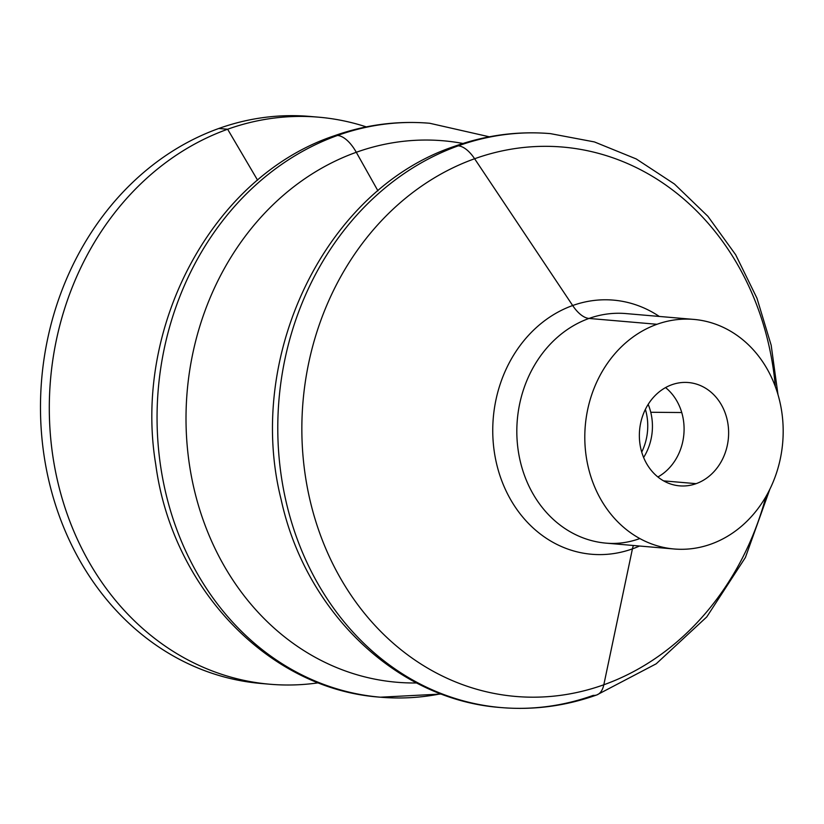 <?xml version="1.0" encoding="UTF-8"?>
<svg xmlns="http://www.w3.org/2000/svg" width="824" height="824" viewBox="0 0 824 824"><rect width="100%" height="100%" fill="white"/><g stroke="black" fill="none" stroke-linecap="round" stroke-linejoin="round"><path stroke-width="1.24" d="M337.541 135.455A288.029 247.663 -85.1 0 1 429.695 123.26A288.029 247.663 94.9 0 0 337.541 135.455A34.567 16.418 -109.7 0 0 333.988 135.888A34.567 16.418 70.3 0 1 337.541 135.455A288.029 247.663 94.9 0 0 158.012 442.921A288.029 247.663 94.9 0 0 380.379 697.197A288.029 247.663 -85.1 0 1 158.012 442.921A288.029 247.663 -85.1 0 1 337.541 135.455A34.567 16.418 70.3 0 1 356.287 152.285A271.735 233.645 94.9 0 0 188.006 453.839A271.735 233.645 94.9 0 0 416.625 682.962A271.735 233.645 -85.1 0 1 188.006 453.839A271.735 233.645 -85.1 0 1 356.287 152.285A34.567 16.418 -109.7 0 0 337.541 135.455M458.268 145.827A288.029 247.663 -85.1 0 1 550.422 133.632A288.029 247.663 94.9 0 0 458.268 145.827A34.567 16.418 -109.7 0 0 454.714 146.26A34.567 16.418 70.3 0 1 458.268 145.827A288.029 247.663 94.9 0 0 278.739 453.293A288.029 247.663 94.9 0 0 501.095 707.569A288.029 247.663 -85.1 0 1 278.739 453.293A288.029 247.663 -85.1 0 1 458.268 145.827A34.567 16.418 70.3 0 1 474.614 158.744A275.7 237.065 94.9 0 0 310.813 503.546A275.7 237.065 94.9 0 0 603.817 684.775L632.43 548.866A127.535 109.664 -85.1 0 1 496.893 465.035A127.535 109.664 -85.1 0 1 572.67 305.529L474.614 158.744A34.567 16.418 -109.7 0 0 458.268 145.827M501.095 707.569C533.643 710.288 565.542 706.075 596.803 694.941A34.567 16.418 -109.7 0 0 603.817 684.775A34.567 16.418 70.3 0 1 596.803 694.941A34.567 16.418 70.3 0 1 593.249 695.374A288.029 247.663 -85.1 0 1 501.095 707.569C396.849 700.122 305.539 612.108 281.18 499.735C244.944 356.432 325.356 189.18 454.714 146.26C485.975 135.126 517.874 130.913 550.422 133.632L594.423 141.934L636.21 158.929L674.423 184.01L707.898 216.3L735.667 254.76L756.957 298.185L771.182 345.256L777.969 394.552M440.85 693.798A288.029 247.663 -85.1 0 1 380.379 697.197C268.14 689.472 172.144 587.893 155.767 464.612C132.746 326.829 212.602 176.583 333.988 135.888C365.248 124.754 397.147 120.541 429.695 123.26L489.343 136.805M671.838 384.736A51.85 44.578 94.9 0 0 639.527 440.088A51.85 44.578 94.9 0 0 679.553 485.851A51.85 44.578 94.9 0 0 696.136 483.657L663.588 480.866L696.136 483.657A51.85 44.578 94.9 0 0 728.457 428.315A51.85 44.578 94.9 0 0 688.431 382.542A51.85 44.578 94.9 0 0 671.838 384.736A51.85 44.578 -85.1 0 1 726.943 418.819A51.85 44.578 -85.1 0 1 696.136 483.657A51.85 44.578 -85.1 0 1 641.041 449.585A51.85 44.578 -85.1 0 1 671.838 384.736M318.672 117.183L309.845 116.431A284.568 244.687 94.9 0 0 218.803 128.482L227.63 129.234A284.568 244.687 -85.1 0 1 318.672 117.183A284.568 244.687 -85.1 0 1 366.278 126.886A284.568 244.687 94.9 0 0 227.63 129.234L257.593 180.188L227.63 129.234L218.803 128.482A284.568 244.687 94.9 0 0 41.427 432.26A284.568 244.687 94.9 0 0 261.115 683.477L269.942 684.239A284.568 244.687 -85.1 0 1 50.254 433.012A284.568 244.687 -85.1 0 1 227.63 129.234A284.568 244.687 94.9 0 0 53.581 460.853A284.568 244.687 94.9 0 0 318.507 682.797A284.568 244.687 -85.1 0 1 269.942 684.239M377.959 190.869L356.287 152.285A271.735 233.645 -85.1 0 1 462.985 143.469A271.735 233.645 94.9 0 0 356.287 152.285L377.959 190.869M589.016 318.445A34.567 16.418 70.3 0 1 572.67 305.529A127.535 109.664 94.9 0 0 496.893 465.035A127.535 109.664 94.9 0 0 632.43 548.866A34.567 16.418 70.3 0 1 633.409 545.488A34.567 16.418 -109.7 0 0 632.43 548.866A127.535 109.664 94.9 0 0 639.548 546.013A127.535 109.664 -85.1 0 1 632.43 548.866L603.817 684.775A275.7 237.065 -85.1 0 1 310.813 503.546A275.7 237.065 -85.1 0 1 474.614 158.744A275.7 237.065 -85.1 0 1 775.353 386.652A275.7 237.065 94.9 0 0 474.614 158.744L572.67 305.529A34.567 16.418 -109.7 0 0 589.016 318.445A115.216 99.065 94.9 0 0 517.204 441.437A115.216 99.065 94.9 0 0 606.145 543.15A115.216 99.065 -85.1 0 1 517.204 441.437A115.216 99.065 -85.1 0 1 589.016 318.445L656.996 324.285L589.016 318.445A115.216 99.065 -85.1 0 1 625.869 313.573A115.216 99.065 94.9 0 0 589.016 318.445M710.988 544.108A115.216 99.065 -85.1 0 1 674.125 548.99A115.216 99.065 -85.1 0 1 585.184 447.278A115.216 99.065 -85.1 0 1 656.996 324.285A115.216 99.065 -85.1 0 1 693.86 319.413A115.216 99.065 -85.1 0 1 782.8 421.126A115.216 99.065 -85.1 0 1 710.988 544.108A115.216 99.065 94.9 0 0 779.442 400.021A115.216 99.065 94.9 0 0 656.996 324.285A115.216 99.065 94.9 0 0 588.542 468.382A115.216 99.065 94.9 0 0 710.988 544.108M681.747 412.536L650.754 412.268A51.85 44.578 -85.1 0 1 643.616 457.485A51.85 44.578 94.9 0 0 650.754 412.268A51.85 44.578 94.9 0 0 648.179 404.368A51.85 44.578 -85.1 0 1 650.754 412.268L681.747 412.536M765.908 496.635A275.7 237.065 -85.1 0 1 603.817 684.775A275.7 237.065 94.9 0 0 765.908 496.635M645.388 409.353A51.85 44.578 -85.1 0 1 641.721 452.088A51.85 44.578 94.9 0 0 645.388 409.353M659.282 316.437A127.535 109.664 94.9 0 0 572.67 305.529A127.535 109.664 -85.1 0 1 659.282 316.437M665.565 387.589A51.85 44.578 -85.1 0 1 657.882 476.983A51.85 44.578 94.9 0 0 665.565 387.589M265.534 683.817A284.568 244.687 -85.1 0 1 41.633 434.815A284.568 244.687 -85.1 0 1 218.803 128.482A284.568 244.687 -85.1 0 1 314.253 116.854M639.455 538.7C628.372 542.625 617.269 544.108 606.145 543.15L674.125 548.99M380.379 697.197L441.458 694.024M769.822 489.302L745.421 557.457L706.776 616.908L656.203 663.804L596.803 694.941M693.86 319.413L625.869 313.573"/></g></svg>
